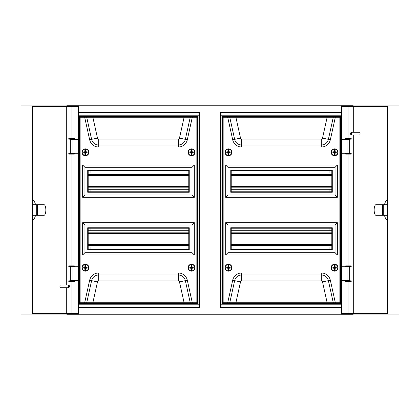 <?xml version="1.0" encoding="UTF-8"?>
<svg xmlns="http://www.w3.org/2000/svg" width="420" height="420" viewBox="0 0 420 420"><rect width="100%" height="100%" fill="white"/><g stroke="black" fill="none" stroke-linecap="round" stroke-linejoin="round"><path stroke-width="0.63" d="M341.964 266.752L349.65 266.752L349.65 280.597L341.964 280.597M341.964 153.248L349.65 153.248L349.65 139.403L341.964 139.403M78.036 266.752L70.35 266.752L70.35 280.597L78.036 280.597M78.036 153.248L70.35 153.248L70.35 139.403L78.036 139.403M341.964 307.865L341.964 112.135L220.61 112.135L220.61 307.865L341.964 307.865M78.036 307.865L78.036 112.135L199.39 112.135L199.39 307.865L78.036 307.865M221.072 112.613L221.072 307.387L341.502 307.387L341.502 112.613L221.072 112.613M78.498 112.613L78.498 307.387L198.928 307.387L198.928 112.613L78.498 112.613M341.36 115.206L221.072 115.206M198.928 115.206L78.64 115.206M341.36 304.794L221.072 304.794M198.928 304.794L78.64 304.794M66.959 105.95L66.959 105.257L353.042 105.257L353.042 105.95M353.042 314.05L353.042 314.743L66.959 314.743L66.959 314.05M329.044 249.448L329.044 246.981M329.044 230.696L329.044 228.228M329.044 191.772L329.044 189.304M329.044 173.019L329.044 170.552M90.956 249.448L90.956 246.981M90.956 230.696L90.956 228.228M90.956 191.772L90.956 189.304M90.956 173.019L90.956 170.552M233.993 249.448L233.993 246.981M233.993 230.696L233.993 228.228M233.993 191.772L233.993 189.304M233.993 173.019L233.993 170.552M186.008 249.448L186.008 246.981M186.008 230.696L186.008 228.228M186.008 191.772L186.008 189.304M186.008 173.019L186.008 170.552M348.752 265.876L351.215 265.876L351.215 266.522L345.655 266.522L345.655 265.876L348.752 265.876M348.752 280.828L351.215 280.828L351.215 281.474L345.655 281.474L345.655 280.828L348.752 280.828M345.655 154.124L351.215 154.124L351.215 153.478L345.655 153.478L345.655 154.124M345.655 139.172L351.215 139.172L351.215 138.527L345.655 138.527L345.655 139.172M387.481 204.74A5.308 1.817 -90 0 0 387.245 204.692L383.308 204.692L383.308 215.308L387.245 215.308A5.308 1.817 -90 0 0 387.481 215.261M382.442 215.308L382.442 204.692L375.974 204.692A5.308 1.817 -90 0 0 374.157 210A5.308 1.817 -90 0 0 375.974 215.308L383.308 215.308M351.23 133.633A0.924 0.315 -90 0 0 350.8 132.778A0.924 0.315 -90 0 0 350.6 133.633A0.924 0.315 -90 0 0 350.8 134.495A0.924 0.315 -90 0 0 351.23 133.633M350.8 132.778L351.178 132.347A1.386 0.473 90 0 1 351.346 132.253A1.386 0.473 90 0 1 351.824 133.633A1.386 0.473 90 0 1 351.346 135.02A1.386 0.473 90 0 1 351.178 134.925L350.8 134.495M351.346 135.02L359.588 135.02A1.386 0.473 -90 0 0 360.061 133.633A1.386 0.473 -90 0 0 359.588 132.253L351.346 132.253M387.481 200.372A9.655 3.302 -90 0 0 386.547 200.56A9.655 3.302 -90 0 0 384.484 204.692M353.294 132.253L353.294 106.412L387.481 106.412L387.481 313.588L353.294 313.588L353.294 135.02M348.033 106.412L348.033 138.527M348.033 154.124L348.033 265.876M348.033 281.474L348.033 313.588M341.36 112.135L341.36 105.95L399 105.95L399 314.05L341.36 314.05L341.36 307.865M387.639 105.95L387.639 314.05M341.36 112.613L341.36 307.387M341.402 105.95L341.402 106.412L387.481 106.412M387.481 313.588L341.402 313.588L341.402 314.05M341.518 106.412L341.518 112.135M341.518 307.865L341.518 313.588M384.484 215.308A9.655 3.302 -90 0 0 386.547 219.44A9.655 3.302 -90 0 0 387.481 219.629M382.442 204.692L383.308 204.692M88.184 246.981L188.774 246.981M88.184 244.697L188.774 244.697M88.184 232.979L188.774 232.979M88.184 230.696L188.774 230.696M81.958 267.677A3.46 3.46 0 0 0 85.418 271.136A3.46 3.46 0 0 0 88.877 267.677A3.46 3.46 0 0 0 85.418 264.217A3.46 3.46 0 0 0 81.958 267.677M188.081 267.677A3.46 3.46 0 0 0 191.541 271.136A3.46 3.46 0 0 0 195.006 267.677A3.46 3.46 0 0 0 191.541 264.217A3.46 3.46 0 0 0 188.081 267.677M188.081 152.323A3.46 3.46 0 0 0 191.541 155.783A3.46 3.46 0 0 0 195.006 152.323A3.46 3.46 0 0 0 191.541 148.864A3.46 3.46 0 0 0 188.081 152.323M81.958 152.323A3.46 3.46 0 0 0 85.418 155.783A3.46 3.46 0 0 0 88.877 152.323A3.46 3.46 0 0 0 85.418 148.864A3.46 3.46 0 0 0 81.958 152.323M88.184 170.552L88.184 191.772L188.774 191.772L188.774 170.552L88.184 170.552M88.184 228.228L88.184 249.448L188.774 249.448L188.774 228.228L88.184 228.228M84.956 224.994L84.956 252.683L192.003 252.683L192.003 224.994L84.956 224.994L82.651 222.689L82.651 254.987L194.313 254.987L194.313 222.689L82.651 222.689M82.651 197.311L194.313 197.311L194.313 165.013L82.651 165.013L82.651 197.311L84.956 195.006L192.003 195.006L192.003 167.317L84.956 167.317L84.956 195.006M196.849 117.254L80.11 117.254L80.11 302.746L196.849 302.746L196.849 117.254M79.417 116.566L79.417 303.434L197.542 303.434L197.542 116.566L79.417 116.566M82.651 165.013L84.956 167.317M194.313 197.311L192.003 195.006M194.313 165.013L192.003 167.317M87.722 170.09L87.722 192.234L189.236 192.234L189.236 170.09L87.722 170.09M82.651 254.987L84.956 252.683M194.313 254.987L192.003 252.683M194.313 222.689L192.003 224.994M87.722 227.766L87.722 249.911L189.236 249.911L189.236 227.766L87.722 227.766M83.942 267.141A4.73 0.415 0.2 0 1 84.871 267.13L84.887 267.257A4.615 0.404 -179.8 0 0 83.979 267.272L85.229 267.482L85.302 264.332L84.987 264.511A3.197 3.197 0 0 0 84.961 270.842L85.281 270.905A3.229 3.229 0 0 0 85.533 270.905L85.544 268.034L85.964 268.223A4.73 0.415 90.2 0 1 85.848 270.842A3.197 3.197 0 0 0 85.874 264.516A4.73 0.415 90.2 0 1 85.964 267.13A4.73 0.415 0.2 0 1 86.893 267.151L87.124 267.393A4.546 0.399 90.2 0 1 87.124 267.971L86.893 268.212A4.73 0.415 -179.8 0 1 85.964 268.223L85.654 268.034L85.722 270.764A4.615 0.404 -89.8 0 0 85.832 268.212L85.948 268.097A4.615 0.404 0.2 0 0 86.856 268.081L86.893 268.212M85.061 264.353L84.987 264.511A4.73 0.415 -89.8 0 0 84.871 267.13L85.145 267.404M85.04 271L85.292 268.034L85.276 271.021A3.344 3.344 0 0 0 85.533 271.021A3.344 3.344 0 0 1 85.276 271.021L84.961 270.842A4.73 0.415 -89.8 0 1 84.871 268.223A4.73 0.415 -179.8 0 1 83.942 268.202L83.869 267.393A4.436 0.389 90.2 0 0 83.869 267.671A4.436 0.389 90.2 0 0 83.869 267.95L83.979 268.07A4.615 0.404 0.2 0 0 84.882 268.091L85.061 267.803L84.142 267.545L85.066 267.55M85.691 267.404L85.964 267.13L85.659 267.325L85.559 264.332L85.853 264.359A3.344 3.344 0 0 1 85.832 270.994L85.775 271.005M85.087 270.764A4.615 0.404 90.2 0 1 84.998 268.207L85.061 267.918L84.136 267.913L83.942 268.202M85.691 267.95L87.124 267.971M85.113 270.879L84.982 270.994A3.344 3.344 0 0 1 85.003 264.359L85.134 264.474M85.775 267.803L86.966 267.965A4.436 0.389 -89.8 0 0 86.966 267.404L87.124 267.393M85.748 264.59A4.615 0.404 -89.8 0 1 85.838 267.146L85.953 267.262A4.615 0.404 -179.8 0 1 86.856 267.283L85.775 267.44L86.698 267.44L86.809 267.808L86.893 267.151M85.544 267.325L85.554 264.448A3.229 3.229 0 0 0 85.302 264.448L85.292 267.32L85.003 267.141A4.615 0.404 90.2 0 1 85.113 264.59M190.066 267.151A4.73 0.415 -0.2 0 1 190.995 267.13L191.011 267.262A4.615 0.404 179.8 0 0 190.103 267.283L191.352 267.488L191.405 264.332L191.09 264.516A3.197 3.197 0 0 0 191.111 270.842L191.431 270.905A3.229 3.229 0 0 0 191.678 270.905L191.667 268.034L192.092 268.223A4.73 0.415 89.8 0 1 191.998 270.842A3.197 3.197 0 0 0 191.977 264.511A4.73 0.415 89.8 0 1 192.087 267.13A4.73 0.415 -0.2 0 1 193.016 267.141L193.247 267.382A4.546 0.399 89.8 0 1 193.247 267.96L193.022 268.202A4.73 0.415 179.8 0 1 192.092 268.223L191.783 268.034L191.872 270.764A4.615 0.404 -90.2 0 0 191.961 268.207L192.077 268.091A4.615 0.404 -0.2 0 0 192.985 268.07L193.022 268.202M191.163 264.353L191.09 264.516A4.73 0.415 -90.2 0 0 190.995 267.13L191.268 267.404M191.189 271.005L191.42 268.034L191.425 271.021A3.344 3.344 0 0 0 191.683 271.021A3.344 3.344 0 0 1 191.425 271.021L191.111 270.842A4.73 0.415 -90.2 0 1 191 268.223A4.73 0.415 179.8 0 1 190.071 268.212L189.992 267.404A4.436 0.389 89.8 0 0 189.992 267.682A4.436 0.389 89.8 0 0 189.998 267.965L190.108 268.081A4.615 0.404 -0.2 0 0 191.011 268.097L191.189 267.803L190.265 267.556L191.189 267.556M191.814 267.404L192.087 267.13L191.783 267.32L191.662 264.332L191.956 264.359A3.344 3.344 0 0 1 191.982 270.994L191.924 271M191.237 270.764A4.615 0.404 89.8 0 1 191.126 268.212L191.189 267.918L190.071 268.212M191.819 267.95L193.247 267.96M191.258 270.884L191.132 270.994A3.344 3.344 0 0 1 191.105 264.359L191.237 264.474M191.898 267.803L193.095 267.95A4.436 0.389 -90.2 0 0 193.09 267.393L193.247 267.382M191.851 264.59A4.615 0.404 -90.2 0 1 191.961 267.141L192.077 267.257A4.615 0.404 179.8 0 1 192.98 267.272L191.898 267.435L192.822 267.435L192.938 267.797L193.016 267.141M191.667 267.32L191.657 264.448A3.229 3.229 0 0 0 191.405 264.448L191.415 267.325L191.121 267.146A4.615 0.404 89.8 0 1 191.216 264.59M190.066 151.798A4.73 0.415 -0.2 0 1 190.995 151.778L191.011 151.909A4.615 0.404 179.8 0 0 190.103 151.93L191.352 152.129L191.405 148.979L191.09 149.158A3.197 3.197 0 0 0 191.111 155.489L191.431 155.552A3.229 3.229 0 0 0 191.678 155.552L191.667 152.675L192.092 152.87A4.73 0.415 89.8 0 1 191.998 155.484A3.197 3.197 0 0 0 191.977 149.158A4.73 0.415 89.8 0 1 192.087 151.778A4.73 0.415 -0.2 0 1 193.016 151.788L193.247 152.029A4.546 0.399 89.8 0 1 193.247 152.607L193.022 152.849A4.73 0.415 179.8 0 1 192.092 152.87L191.783 152.675L191.872 155.41A4.615 0.404 -90.2 0 0 191.961 152.854L192.077 152.738A4.615 0.404 -0.2 0 0 192.985 152.717L193.022 152.849M191.163 149L191.09 149.158A4.73 0.415 -90.2 0 0 190.995 151.778L191.268 152.05M191.189 155.647L191.42 152.68L191.425 155.668A3.344 3.344 0 0 0 191.683 155.668A3.344 3.344 0 0 1 191.425 155.668L191.111 155.489A4.73 0.415 -90.2 0 1 191 152.87A4.73 0.415 179.8 0 1 190.071 152.859L189.992 152.05A4.436 0.389 89.8 0 0 189.992 152.329A4.436 0.389 89.8 0 0 189.998 152.607L190.108 152.728A4.615 0.404 -0.2 0 0 191.011 152.744L191.189 152.45L190.265 152.203L191.189 152.197M191.814 152.05L192.087 151.778L191.783 151.966L191.662 148.979L191.956 149.006A3.344 3.344 0 0 1 191.982 155.642L191.924 155.647M191.237 155.41A4.615 0.404 89.8 0 1 191.126 152.859L191.189 152.565L190.071 152.859M191.819 152.597L193.247 152.607M191.258 155.526L191.132 155.642A3.344 3.344 0 0 1 191.105 149.006L191.237 149.121M191.898 152.444L193.095 152.597A4.436 0.389 -90.2 0 0 193.09 152.035L193.247 152.029M191.851 149.237A4.615 0.404 -90.2 0 1 191.961 151.788L192.077 151.903A4.615 0.404 179.8 0 1 192.98 151.919L191.898 152.082L192.822 152.077L192.938 152.444L193.016 151.788M191.667 151.966L191.657 149.095A3.229 3.229 0 0 0 191.405 149.095L191.415 151.966L191.121 151.793A4.615 0.404 89.8 0 1 191.216 149.237M83.942 151.788A4.73 0.415 0.2 0 1 84.871 151.778L84.887 151.903A4.615 0.404 -179.8 0 0 83.979 151.919L85.229 152.129L85.302 148.979L84.987 149.158A3.197 3.197 0 0 0 84.961 155.484L85.281 155.552A3.229 3.229 0 0 0 85.533 155.552L85.544 152.68L85.964 152.87A4.73 0.415 90.2 0 1 85.848 155.489A3.197 3.197 0 0 0 85.874 149.158A4.73 0.415 90.2 0 1 85.964 151.778A4.73 0.415 0.2 0 1 86.893 151.798L87.124 152.04A4.546 0.399 90.2 0 1 87.124 152.618L86.893 152.859A4.73 0.415 -179.8 0 1 85.964 152.87L85.654 152.68L85.722 155.41A4.615 0.404 -89.8 0 0 85.832 152.859L85.948 152.744A4.615 0.404 0.2 0 0 86.856 152.728L86.893 152.859M85.061 148.995L84.987 149.158A4.73 0.415 -89.8 0 0 84.871 151.778L85.145 152.05M85.04 155.647L85.292 152.675L85.276 155.668A3.344 3.344 0 0 0 85.533 155.668A3.344 3.344 0 0 1 85.276 155.668L84.961 155.484A4.73 0.415 -89.8 0 1 84.871 152.87A4.73 0.415 -179.8 0 1 83.942 152.849L83.869 152.035A4.436 0.389 90.2 0 0 83.869 152.318A4.436 0.389 90.2 0 0 83.869 152.597L83.979 152.717A4.615 0.404 0.2 0 0 84.882 152.738L85.061 152.444L84.142 152.192L85.066 152.197M85.691 152.05L85.964 151.778L85.659 151.966L85.559 148.979L85.853 149.006A3.344 3.344 0 0 1 85.832 155.642L85.775 155.647M85.087 155.41A4.615 0.404 90.2 0 1 84.998 152.854L85.061 152.56L83.942 152.849M85.691 152.597L87.124 152.618M85.113 155.526L84.982 155.642A3.344 3.344 0 0 1 85.003 149.006L85.134 149.116M85.775 152.45L86.966 152.607A4.436 0.389 -89.8 0 0 86.966 152.05L87.124 152.04M85.748 149.237A4.615 0.404 -89.8 0 1 85.838 151.793L85.953 151.909A4.615 0.404 -179.8 0 1 86.856 151.93L85.775 152.082L86.698 152.087L86.809 152.455L86.893 151.798M85.544 151.966L85.554 149.095A3.229 3.229 0 0 0 85.302 149.095L85.292 151.966L85.003 151.788A4.615 0.404 90.2 0 1 85.113 149.237M88.184 189.304L188.774 189.304M88.184 187.021L188.774 187.021M88.184 175.303L188.774 175.303M88.184 173.019L188.774 173.019M231.226 246.981L331.816 246.981M231.226 244.697L331.816 244.697L231.226 244.697M231.226 232.979L331.816 232.979M231.226 230.696L331.816 230.696M231.226 189.304L331.816 189.304M231.226 187.021L331.816 187.021L231.226 187.021M231.226 175.303L331.816 175.303M231.226 173.019L331.816 173.019M224.994 267.677A3.46 3.46 0 0 0 228.459 271.136A3.46 3.46 0 0 0 231.919 267.677A3.46 3.46 0 0 0 228.459 264.217A3.46 3.46 0 0 0 224.994 267.677M331.123 267.677A3.46 3.46 0 0 0 334.582 271.136A3.46 3.46 0 0 0 338.042 267.677A3.46 3.46 0 0 0 334.582 264.217A3.46 3.46 0 0 0 331.123 267.677M331.123 152.323A3.46 3.46 0 0 0 334.582 155.783A3.46 3.46 0 0 0 338.042 152.323A3.46 3.46 0 0 0 334.582 148.864A3.46 3.46 0 0 0 331.123 152.323M224.994 152.323A3.46 3.46 0 0 0 228.459 155.783A3.46 3.46 0 0 0 231.919 152.323A3.46 3.46 0 0 0 228.459 148.864A3.46 3.46 0 0 0 224.994 152.323M231.226 170.552L231.226 191.772L331.816 191.772L331.816 170.552L231.226 170.552M231.226 228.228L231.226 249.448L331.816 249.448L331.816 228.228L231.226 228.228M227.997 224.994L227.997 252.683L335.044 252.683L335.044 224.994L227.997 224.994L225.687 222.689L225.687 254.987L337.349 254.987L337.349 222.689L225.687 222.689M225.687 197.311L337.349 197.311L337.349 165.013L225.687 165.013L225.687 197.311L227.997 195.006L335.044 195.006L335.044 167.317L227.997 167.317L227.997 195.006M339.89 117.254L223.151 117.254L223.151 302.746L339.89 302.746L339.89 117.254M222.458 116.566L222.458 303.434L340.583 303.434L340.583 116.566L222.458 116.566M225.687 165.013L227.997 167.317M337.349 197.311L335.044 195.006M337.349 165.013L335.044 167.317M230.764 170.09L230.764 192.234L332.278 192.234L332.278 170.09L230.764 170.09M225.687 254.987L227.997 252.683M337.349 254.987L335.044 252.683M337.349 222.689L335.044 224.994M230.764 227.766L230.764 249.911L332.278 249.911L332.278 227.766L230.764 227.766M226.984 267.141A4.73 0.415 0.2 0 1 227.913 267.13L227.923 267.257A4.615 0.404 -179.8 0 0 227.021 267.272L228.265 267.482L228.338 264.332L228.023 264.511A3.197 3.197 0 0 0 228.002 270.842L228.322 270.905A3.229 3.229 0 0 0 228.569 270.905L228.58 268.034L229 268.223A4.73 0.415 90.2 0 1 228.89 270.842A3.197 3.197 0 0 0 228.911 264.516A4.73 0.415 90.2 0 1 229.005 267.13A4.73 0.415 0.2 0 1 229.934 267.151L230.165 267.393A4.546 0.399 90.2 0 1 230.16 267.971L229.929 268.212A4.73 0.415 -179.8 0 1 229 268.223L228.695 268.034L228.764 270.764A4.615 0.404 -89.8 0 0 228.874 268.212L228.989 268.097A4.615 0.404 0.2 0 0 229.892 268.081L229.929 268.212M228.102 264.353L228.023 264.511A4.73 0.415 -89.8 0 0 227.913 267.13L228.186 267.404M228.076 271L228.333 268.034L228.317 271.021A3.344 3.344 0 0 0 228.575 271.021A3.344 3.344 0 0 1 228.317 271.021L228.002 270.842A4.73 0.415 -89.8 0 1 227.908 268.223A4.73 0.415 -179.8 0 1 226.978 268.202L226.91 267.393A4.436 0.389 90.2 0 0 226.905 267.671A4.436 0.389 90.2 0 0 226.905 267.95L227.015 268.07A4.615 0.404 0.2 0 0 227.923 268.091L228.102 267.803L227.178 267.545L228.102 267.55M228.732 267.404L229.005 267.13L228.695 267.325L228.596 264.332L228.895 264.359A3.344 3.344 0 0 1 228.869 270.994L228.811 271.005M228.128 270.764A4.615 0.404 90.2 0 1 228.039 268.207L228.102 267.918L227.178 267.913L226.978 268.202M228.727 267.95L230.16 267.971M228.149 270.879L228.018 270.994A3.344 3.344 0 0 1 228.044 264.359L228.17 264.474M228.811 267.803L230.003 267.965A4.436 0.389 -89.8 0 0 230.008 267.404L230.165 267.393M228.785 264.59A4.615 0.404 -89.8 0 1 228.879 267.146L228.989 267.262A4.615 0.404 -179.8 0 1 229.898 267.283L228.811 267.44L229.735 267.44L229.85 267.808L229.934 267.151M228.585 267.325L228.596 264.448A3.229 3.229 0 0 0 228.344 264.448L228.333 267.32L228.039 267.141A4.615 0.404 90.2 0 1 228.149 264.59M333.107 267.151A4.73 0.415 -0.2 0 1 334.036 267.13L334.047 267.262A4.615 0.404 179.8 0 0 333.144 267.283L334.388 267.488L334.441 264.332L334.126 264.516A3.197 3.197 0 0 0 334.152 270.842L334.467 270.905A3.229 3.229 0 0 0 334.719 270.905L334.709 268.034L335.129 268.223A4.73 0.415 89.8 0 1 335.039 270.842A3.197 3.197 0 0 0 335.013 264.511A4.73 0.415 89.8 0 1 335.129 267.13A4.73 0.415 -0.2 0 1 336.058 267.141L336.289 267.382A4.546 0.399 89.8 0 1 336.289 267.96L336.058 268.202A4.73 0.415 179.8 0 1 335.129 268.223L334.824 268.034L334.913 270.764A4.615 0.404 -90.2 0 0 335.002 268.207L335.118 268.091A4.615 0.404 -0.2 0 0 336.021 268.07L336.058 268.202M334.205 264.353L334.126 264.516A4.73 0.415 -90.2 0 0 334.036 267.13L334.31 267.404M334.226 271.005L334.457 268.034L334.467 271.021A3.344 3.344 0 0 0 334.724 271.021A3.344 3.344 0 0 1 334.467 271.021L334.152 270.842A4.73 0.415 -90.2 0 1 334.036 268.223A4.73 0.415 179.8 0 1 333.107 268.212L333.034 267.404A4.436 0.389 89.8 0 0 333.034 267.682A4.436 0.389 89.8 0 0 333.034 267.965L333.144 268.081A4.615 0.404 -0.2 0 0 334.052 268.097L334.226 267.803L333.302 267.556L334.226 267.556M334.856 267.404L335.129 267.13L334.819 267.32L334.698 264.332L334.997 264.359A3.344 3.344 0 0 1 335.018 270.994L334.961 271M334.278 270.764A4.615 0.404 89.8 0 1 334.168 268.212L334.231 267.918L333.107 268.212M334.856 267.95L336.289 267.96M334.299 270.884L334.168 270.994A3.344 3.344 0 0 1 334.147 264.359L334.278 264.474M334.94 267.803L336.131 267.95A4.436 0.389 -90.2 0 0 336.131 267.393L336.289 267.382M334.887 264.59A4.615 0.404 -90.2 0 1 334.997 267.141L335.113 267.257A4.615 0.404 179.8 0 1 336.021 267.272L334.934 267.435L335.858 267.435L335.974 267.797L336.058 267.141M334.709 267.32L334.698 264.448A3.229 3.229 0 0 0 334.446 264.448L334.457 267.325L334.163 267.146A4.615 0.404 89.8 0 1 334.252 264.59M333.107 151.798A4.73 0.415 -0.2 0 1 334.036 151.778L334.047 151.909A4.615 0.404 179.8 0 0 333.144 151.93L334.388 152.129L334.441 148.979L334.126 149.158A3.197 3.197 0 0 0 334.152 155.489L334.467 155.552A3.229 3.229 0 0 0 334.719 155.552L334.709 152.675L335.129 152.87A4.73 0.415 89.8 0 1 335.039 155.484A3.197 3.197 0 0 0 335.013 149.158A4.73 0.415 89.8 0 1 335.129 151.778A4.73 0.415 -0.2 0 1 336.058 151.788L336.289 152.029A4.546 0.399 89.8 0 1 336.289 152.607L336.058 152.849A4.73 0.415 179.8 0 1 335.129 152.87L334.824 152.675L334.913 155.41A4.615 0.404 -90.2 0 0 335.002 152.854L335.118 152.738A4.615 0.404 -0.2 0 0 336.021 152.717L336.058 152.849M334.205 149L334.126 149.158A4.73 0.415 -90.2 0 0 334.036 151.778L334.31 152.05M334.226 155.647L334.457 152.68L334.467 155.668A3.344 3.344 0 0 0 334.724 155.668A3.344 3.344 0 0 1 334.467 155.668L334.152 155.489A4.73 0.415 -90.2 0 1 334.036 152.87A4.73 0.415 179.8 0 1 333.107 152.859L333.034 152.05A4.436 0.389 89.8 0 0 333.034 152.329A4.436 0.389 89.8 0 0 333.034 152.607L333.144 152.728A4.615 0.404 -0.2 0 0 334.052 152.744L334.226 152.45L333.302 152.203L334.226 152.197M334.856 152.05L335.129 151.778L334.819 151.966L334.698 148.979L334.997 149.006A3.344 3.344 0 0 1 335.018 155.642L334.961 155.647M334.278 155.41A4.615 0.404 89.8 0 1 334.168 152.859L334.231 152.565L333.107 152.859M334.856 152.597L336.289 152.607M334.299 155.526L334.168 155.642A3.344 3.344 0 0 1 334.147 149.006L334.278 149.121M334.94 152.444L336.131 152.597A4.436 0.389 -90.2 0 0 336.131 152.035L336.289 152.029M334.887 149.237A4.615 0.404 -90.2 0 1 334.997 151.788L335.113 151.903A4.615 0.404 179.8 0 1 336.021 151.919L334.934 152.082L335.858 152.077L335.974 152.444L336.058 151.788M334.709 151.966L334.698 149.095A3.229 3.229 0 0 0 334.446 149.095L334.457 151.966L334.163 151.793A4.615 0.404 89.8 0 1 334.252 149.237M226.984 151.788A4.73 0.415 0.2 0 1 227.913 151.778L227.923 151.903A4.615 0.404 -179.8 0 0 227.021 151.919L228.265 152.129L228.338 148.979L228.023 149.158A3.197 3.197 0 0 0 228.002 155.484L228.322 155.552A3.229 3.229 0 0 0 228.569 155.552L228.58 152.68L229 152.87A4.73 0.415 90.2 0 1 228.89 155.489A3.197 3.197 0 0 0 228.911 149.158A4.73 0.415 90.2 0 1 229.005 151.778A4.73 0.415 0.2 0 1 229.934 151.798L230.165 152.04A4.546 0.399 90.2 0 1 230.16 152.618L229.929 152.859A4.73 0.415 -179.8 0 1 229 152.87L228.695 152.68L228.764 155.41A4.615 0.404 -89.8 0 0 228.874 152.859L228.989 152.744A4.615 0.404 0.2 0 0 229.892 152.728L229.929 152.859M228.102 148.995L228.023 149.158A4.73 0.415 -89.8 0 0 227.913 151.778L228.186 152.05M228.076 155.647L228.333 152.675L228.317 155.668A3.344 3.344 0 0 0 228.575 155.668A3.344 3.344 0 0 1 228.317 155.668L228.002 155.484A4.73 0.415 -89.8 0 1 227.908 152.87A4.73 0.415 -179.8 0 1 226.978 152.849L226.91 152.035A4.436 0.389 90.2 0 0 226.905 152.318A4.436 0.389 90.2 0 0 226.905 152.597L227.015 152.717A4.615 0.404 0.2 0 0 227.923 152.738L228.102 152.444L227.178 152.192L228.102 152.197M228.732 152.05L229.005 151.778L228.695 151.966L228.596 148.979L228.895 149.006A3.344 3.344 0 0 1 228.869 155.642L228.811 155.647M228.128 155.41A4.615 0.404 90.2 0 1 228.039 152.854L228.102 152.56L226.978 152.849M228.727 152.597L230.16 152.618M228.149 155.526L228.018 155.642A3.344 3.344 0 0 1 228.044 149.006L228.17 149.116M228.811 152.45L230.003 152.607A4.436 0.389 -89.8 0 0 230.008 152.05L230.165 152.04M228.785 149.237A4.615 0.404 -89.8 0 1 228.879 151.793L228.989 151.909A4.615 0.404 -179.8 0 1 229.898 151.93L228.811 152.082L229.735 152.087L229.85 152.455L229.934 151.798M228.585 151.966L228.596 149.095A3.229 3.229 0 0 0 228.344 149.095L228.333 151.966L228.039 151.788A4.615 0.404 90.2 0 1 228.149 149.237M71.248 154.124L68.786 154.124L68.786 153.478L74.345 153.478L74.345 154.124L71.248 154.124M71.248 139.172L68.786 139.172L68.786 138.527L74.345 138.527L74.345 139.172L71.248 139.172M74.345 265.876L68.786 265.876L68.786 266.522L74.345 266.522L74.345 265.876M74.345 280.828L68.786 280.828L68.786 281.474L74.345 281.474L74.345 280.828M32.519 215.261A5.308 1.817 90 0 0 32.755 215.308L36.692 215.308L36.692 204.692L32.755 204.692A5.308 1.817 90 0 0 32.519 204.74M37.559 204.692L37.559 215.308L44.026 215.308A5.308 1.817 90 0 0 45.843 210A5.308 1.817 90 0 0 44.026 204.692L36.692 204.692M68.77 286.367A0.924 0.315 90 0 0 69.2 287.222A0.924 0.315 90 0 0 69.4 286.367A0.924 0.315 90 0 0 69.2 285.506A0.924 0.315 90 0 0 68.77 286.367M69.2 287.222L68.822 287.653A1.386 0.473 -90 0 1 68.654 287.747A1.386 0.473 -90 0 1 68.177 286.367A1.386 0.473 -90 0 1 68.654 284.981A1.386 0.473 -90 0 1 68.822 285.075L69.2 285.506M68.654 284.981L60.412 284.981A1.386 0.473 90 0 0 59.939 286.367A1.386 0.473 90 0 0 60.412 287.747L68.654 287.747M32.519 219.629A9.655 3.302 90 0 0 33.453 219.44A9.655 3.302 90 0 0 35.516 215.308M66.707 287.747L66.707 313.588L32.519 313.588L32.519 106.412L66.707 106.412L66.707 284.981M71.967 313.588L71.967 281.474M71.967 265.876L71.967 154.124M71.967 138.527L71.967 106.412M78.64 307.865L78.64 314.05L21 314.05L21 105.95L78.64 105.95L78.64 112.135M32.361 314.05L32.361 105.95M78.64 307.387L78.64 112.613M78.598 314.05L78.598 313.588L32.519 313.588M32.519 106.412L78.598 106.412L78.598 105.95M78.482 313.588L78.482 307.865M78.482 112.135L78.482 106.412M35.516 204.692A9.655 3.302 90 0 0 33.453 200.56A9.655 3.302 90 0 0 32.519 200.372M37.559 215.308L36.692 215.308M347.056 153.248L347.056 139.403M72.944 266.752L72.944 280.597M72.944 153.248L72.944 139.403M347.056 266.752L347.056 280.597M349.288 265.876L349.288 266.522M349.288 280.828L349.288 281.474M349.288 139.172L349.288 138.527M349.288 154.124L349.288 153.478M88.184 245.527L188.774 245.527M88.184 244.235L188.774 244.235M88.184 233.441L188.774 233.441M88.184 232.15L188.774 232.15M84.672 302.746L89.665 280.214A9.229 9.229 0 0 1 98.674 272.984L178.285 272.984A9.229 9.229 0 0 1 187.299 280.214L192.292 302.746M192.292 117.254L187.299 139.786A9.229 9.229 0 0 1 178.285 147.016L98.674 147.016A9.229 9.229 0 0 1 89.665 139.786L84.672 117.254M92.857 117.254L97.466 138.054A1.234 1.234 0 0 0 98.674 139.025L178.285 139.025A1.234 1.234 0 0 0 179.492 138.054L184.107 117.254M190.244 117.254L185.346 139.351A7.229 7.229 0 0 1 178.285 145.021L98.674 145.021A7.229 7.229 0 0 1 91.612 139.351L86.714 117.254M97.466 138.054L89.665 139.786M98.674 139.025L98.674 147.016M178.285 139.025L178.285 147.016M179.492 138.054L187.299 139.786M184.107 302.746L179.492 281.946A1.234 1.234 0 0 0 178.285 280.975L98.674 280.975A1.234 1.234 0 0 0 97.466 281.946L92.857 302.746M89.665 280.214L91.612 280.649A7.229 7.229 0 0 1 98.674 274.979L178.285 274.979A7.229 7.229 0 0 1 185.346 280.649L190.244 302.746M86.714 302.746L91.612 280.649L97.466 281.946M98.674 272.984L98.674 280.975M178.285 272.984L178.285 280.975M187.299 280.214L179.492 281.946M83.711 267.96A4.546 0.399 -89.8 0 1 83.711 267.671A4.546 0.399 -89.8 0 1 83.711 267.382M85.853 264.359A3.344 3.344 0 0 1 85.832 270.994M82.073 267.666A3.344 3.344 0 0 1 85.003 264.359M189.84 267.971A4.546 0.399 -90.2 0 1 189.835 267.682A4.546 0.399 -90.2 0 1 189.835 267.393M191.956 264.359A3.344 3.344 0 0 1 191.982 270.994M188.197 267.687A3.344 3.344 0 0 1 191.105 264.359M189.84 152.618A4.546 0.399 -90.2 0 1 189.835 152.329A4.546 0.399 -90.2 0 1 189.835 152.04M191.956 149.006A3.344 3.344 0 0 1 191.982 155.642M188.197 152.334A3.344 3.344 0 0 1 191.105 149.006M83.711 152.607A4.546 0.399 -89.8 0 1 83.711 152.318A4.546 0.399 -89.8 0 1 83.711 152.029M85.853 149.006A3.344 3.344 0 0 1 85.832 155.642M82.073 152.313A3.344 3.344 0 0 1 85.003 149.006M88.184 187.85L188.774 187.85M88.184 186.559L188.774 186.559M88.184 175.765L188.774 175.765M88.184 174.473L188.774 174.473M231.226 245.527L331.816 245.527M231.226 244.235L331.816 244.235M231.226 233.441L331.816 233.441M231.226 232.15L331.816 232.15M231.226 187.85L331.816 187.85M231.226 186.559L331.816 186.559M231.226 175.765L331.816 175.765M231.226 174.473L331.816 174.473M227.708 302.746L232.701 280.214A9.229 9.229 0 0 1 241.715 272.984L321.326 272.984A9.229 9.229 0 0 1 330.335 280.214L335.328 302.746M335.328 117.254L330.335 139.786A9.229 9.229 0 0 1 321.326 147.016L241.715 147.016A9.229 9.229 0 0 1 232.701 139.786L227.708 117.254M235.893 117.254L240.508 138.054A1.234 1.234 0 0 0 241.715 139.025L321.326 139.025A1.234 1.234 0 0 0 322.534 138.054L327.143 117.254M333.286 117.254L328.387 139.351A7.229 7.229 0 0 1 321.326 145.021L241.715 145.021A7.229 7.229 0 0 1 234.654 139.351L229.756 117.254M240.508 138.054L232.701 139.786M241.715 139.025L241.715 147.016M321.326 139.025L321.326 147.016M322.534 138.054L330.335 139.786M327.143 302.746L322.534 281.946A1.234 1.234 0 0 0 321.326 280.975L241.715 280.975A1.234 1.234 0 0 0 240.508 281.946L235.893 302.746M232.701 280.214L234.654 280.649A7.229 7.229 0 0 1 241.715 274.979L321.326 274.979A7.229 7.229 0 0 1 328.387 280.649L333.286 302.746M229.756 302.746L234.654 280.649L240.508 281.946M241.715 272.984L241.715 280.975M321.326 272.984L321.326 280.975M330.335 280.214L322.534 281.946M226.753 267.96A4.546 0.399 -89.8 0 1 226.753 267.671A4.546 0.399 -89.8 0 1 226.753 267.382M228.895 264.359A3.344 3.344 0 0 1 228.869 270.994M225.109 267.666A3.344 3.344 0 0 1 228.044 264.359M332.876 267.971A4.546 0.399 -90.2 0 1 332.876 267.682A4.546 0.399 -90.2 0 1 332.876 267.393M334.997 264.359A3.344 3.344 0 0 1 335.018 270.994M331.238 267.687A3.344 3.344 0 0 1 334.147 264.359M332.876 152.618A4.546 0.399 -90.2 0 1 332.876 152.329A4.546 0.399 -90.2 0 1 332.876 152.04M334.997 149.006A3.344 3.344 0 0 1 335.018 155.642M331.238 152.334A3.344 3.344 0 0 1 334.147 149.006M226.753 152.607A4.546 0.399 -89.8 0 1 226.753 152.318A4.546 0.399 -89.8 0 1 226.753 152.029M228.895 149.006A3.344 3.344 0 0 1 228.869 155.642M225.109 152.313A3.344 3.344 0 0 1 228.044 149.006M70.712 154.124L70.712 153.478M70.712 139.172L70.712 138.527M70.712 280.828L70.712 281.474M70.712 265.876L70.712 266.522M386.547 200.56L387.481 199.972M386.547 219.44L387.481 220.028M33.453 219.44L32.519 220.028M33.453 200.56L32.519 199.972"/></g></svg>
